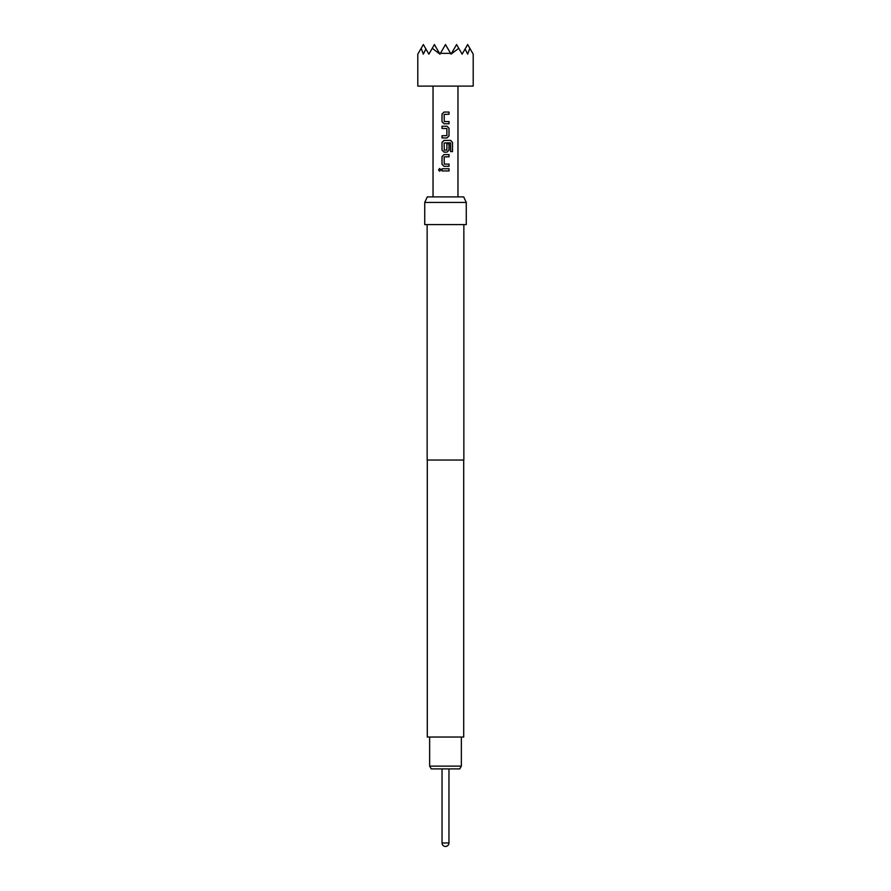 <?xml version="1.0" encoding="UTF-8"?>
<svg xmlns="http://www.w3.org/2000/svg" width="891" height="891" viewBox="0 0 891 891"><rect width="100%" height="100%" fill="white"/><g stroke="black" fill="none" stroke-linecap="round" stroke-linejoin="round"><path stroke-width="1.34" d="M439.697 168.499L438.584 169.858L439.697 171.206M440.889 169.858L439.664 168.499L438.506 169.858L439.664 171.206L440.889 169.858M444.275 121.577L444.141 114.382L449.031 114.226L449.031 112.054L443.996 112.054L442.003 114.081L442.003 121.722L443.996 123.76L449.031 123.76L449.031 121.577L444.275 121.577M447.026 137.938L448.986 135.9L448.986 128.259L447.037 126.232L442.003 126.232L442.003 128.415L446.892 128.56L446.892 135.61L442.003 135.755L442.003 137.938L447.037 137.938L449.031 135.9L449.031 128.259L447.026 126.232M452.494 142.449L450.723 140.41L443.996 140.41L442.003 142.449L442.003 150.078L443.996 152.116L447.037 152.116L449.031 150.078L449.031 143.83L446.892 143.83L446.892 150.022L444.275 150.167L444.141 142.972L450.467 142.827L450.601 151.604L452.494 151.604L452.494 142.449L450.668 140.41M444.275 164.111L444.141 156.916L449.031 156.771L449.031 154.589L443.996 154.589L442.003 156.627L442.003 164.256L443.996 166.294L449.031 166.294L449.031 164.111L444.275 164.111M442.003 168.767L442.003 170.949L449.031 170.949L449.031 168.767L442.003 168.767M457.963 196.9L457.963 86.104M433.037 196.9L433.037 86.104M417.801 86.104L473.199 86.104L473.199 54.151L469.824 48.303L467.664 54.151L465.091 49.005L462.117 54.151L458.742 48.303L451.035 54.151L450.568 53.337L440.432 53.337L439.965 54.151L432.258 48.303L428.883 54.151L425.909 49.005L423.336 54.151L421.176 48.303L417.801 54.151L417.801 86.104M461.36 766.126L459.756 768.888L431.244 768.888L429.64 766.126L461.36 766.126L461.36 737.035M429.64 766.126L429.64 737.035M463.71 460.046L463.71 737.035L427.29 737.035L427.29 460.046M466.271 202.435L463.688 196.9L427.312 196.9L424.729 202.435L424.729 224.599L466.271 224.599L466.271 202.435L424.729 202.435M463.855 224.599L463.855 460.046L427.145 460.046L427.145 224.599M445.5 846.45A3.464 3.464 0 0 0 448.964 842.986L442.036 842.986A3.464 3.464 0 0 0 445.5 846.45C447.605 846.25 448.752 845.091 448.964 842.986L448.964 768.888M465.091 49.005L467.664 44.55L469.824 48.303M421.176 48.303L423.336 44.55L425.909 49.005M440.432 53.337L445.5 44.55L450.568 53.337M451.759 52.903L456.582 44.55L458.742 48.303M432.258 48.303L434.418 44.55L439.241 52.903M442.036 168.767L442.036 170.949M448.986 170.949L448.986 168.767M448.986 156.771L448.986 154.589M444.008 154.589L442.036 156.627L442.003 164.256M442.036 164.256L444.008 166.294M448.986 166.294L448.986 164.111M450.601 151.604L452.416 151.604L452.416 142.449M444.008 140.41L442.036 142.449L442.003 150.078M442.036 150.078L444.008 152.116M447.026 152.116L448.986 150.078L448.986 143.83L446.892 143.83M442.036 126.232L442.036 128.415M442.036 135.755L442.036 137.938M448.986 114.226L448.986 112.054M444.008 112.054L442.036 114.081L442.003 121.722M442.036 121.722L444.008 123.76M448.986 123.76L448.986 121.577M442.036 842.986L442.036 768.888"/></g></svg>
